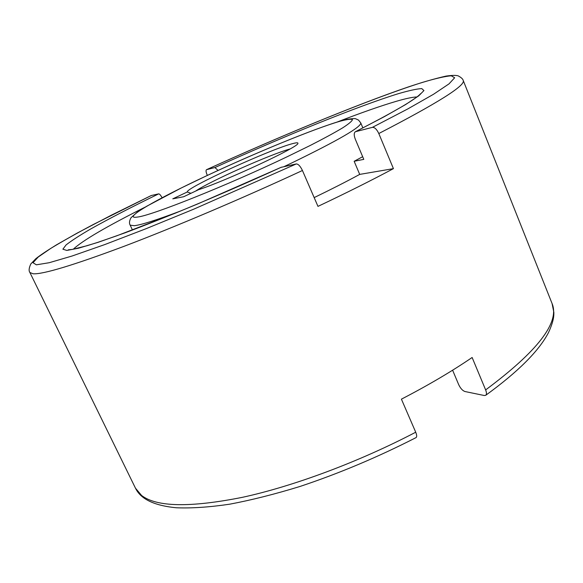 <?xml version="1.0" encoding="UTF-8"?>
<svg xmlns="http://www.w3.org/2000/svg" width="583" height="583" viewBox="0 0 583 583"><rect width="100%" height="100%" fill="white"/><g stroke="black" fill="none" stroke-linecap="round" stroke-linejoin="round"><path stroke-width="0.87" d="M314.164 197.601C331.035 189.431 346.215 181.699 359.704 174.397L354.151 161.28L362.67 156.703M195.699 191.042C209.428 181.495 271.175 153.97 290.006 148.986M187.281 191.989C185.438 188.083 271.219 148.862 292.95 143.542C296.528 142.602 298.175 142.543 297.898 143.382C299.4 146.632 226.969 180.526 198.599 189.672L183.681 196.733L172.779 198.839L187.281 191.989L190.918 193.308M415.715 432.214C359.019 461.889 293.526 486.258 242.215 497.365C190.094 507.72 156.543 507.072 141.552 495.433L135.467 488.168C139.497 496.527 149.525 505.162 176.248 507.764C191.472 508.398 209.282 507.21 229.68 504.193C251.404 500.097 274.855 494.187 300.026 486.455C339.226 473.389 377.886 457.108 416 437.629C416.991 436.929 416.896 435.129 415.715 432.214L401.41 399.158C428.053 385.363 451.628 371.473 472.128 357.496L485.639 389.91C486.696 392.621 486.718 394.421 485.705 395.303L484.327 395.522L465.001 391.536C462.603 390.719 460.49 388.409 458.668 384.598L452.605 370.205M207.366 175.417L207.111 174.849C205.952 172.058 205.741 170.338 206.499 169.697L214.938 167.532L218.064 170.455M354.151 161.28L363.792 159.37L355.295 139.191C353.852 135.351 353.874 132.866 355.375 131.736L372.399 127.356C374.65 127.225 376.786 129.288 378.804 133.536L393.43 168.64C371.152 180.548 345.996 193.126 317.968 206.382L302.439 170.506C300.332 166.148 298.277 163.961 296.259 163.947L281.115 167.343M162.089 197.754C160.682 195.174 159.553 193.877 158.678 193.869L151.288 195.516M359.704 174.397L393.43 168.64M284.103 166.592L292.593 162.555C338.373 140.255 361.103 127.065 360.797 122.984L358.545 120.098L355.652 118.764C355.273 118.407 352.416 118.597 347.089 119.333C327.231 123.509 260.011 150.596 205.886 176.11L181.335 187.937L146.77 206.2L137.202 212.212L131.037 217.714C129.317 220.76 129.032 223.253 130.191 225.176L134.389 225.708C141.837 224.739 157.395 219.776 181.065 210.82M137.369 217.073C151.208 215.761 227.348 185.423 287.179 156.747L310.316 145.429C323.856 138.506 334.649 132.64 342.695 127.837C348.977 123.764 352.219 121.009 352.438 119.559C350.988 118.874 346.943 119.406 340.312 121.162C314.266 128.639 255.157 152.986 205.996 176.073C156.747 199.094 120.681 219.696 137.369 217.073M145.444 206.98C106.565 226.496 82.495 240.582 73.232 249.247M416.889 96.96C412.742 97.062 405.812 98.527 396.112 101.362C380.626 105.931 360.95 112.832 337.069 122.066M151.361 195.473L111.433 215.142L77.094 233.134L56.413 244.882C46.611 250.916 39.731 255.543 35.782 258.75L30.841 263.917C28.939 267.94 28.625 270.811 29.901 272.523L33.158 273.799C43.091 274.404 73.4 265.236 124.092 246.296C174.31 227.253 241.719 198.679 302.439 170.506M378.804 133.536C437.556 103.155 465.7 85.475 463.237 80.498L552.079 303.546C559.913 322.312 537.766 351.097 485.639 389.91M355.674 131.62L384.401 116.629L405.571 104.583L418.718 95.852L423.936 90.562L421.764 88.601C416.976 88.842 409.259 90.511 398.604 93.608C357.969 106.113 283.615 136.4 214.938 167.532M158.678 193.869C131.656 207.009 108.948 218.742 90.54 229.068C79.58 235.452 71.432 240.735 66.09 244.918L62.877 249.196L66.797 250.428L78.421 248.234L97.98 242.36L125.141 232.799C146.756 224.659 170.987 215.025 197.834 203.89L281.538 167.146M372.399 127.356L407.787 108.926L433.504 94.278L449.027 83.865L454.653 77.765L451.249 75.775C444.975 76.322 435.282 78.552 422.172 82.473C372.377 98.148 285.75 133.66 206.586 169.668M151.442 195.443L93.338 224.477C76.592 233.36 62.425 241.318 50.845 248.351L38.23 257.03L33.005 262.729L36.35 264.82L49.198 262.714L72.052 256.024L104.685 244.605L145.954 228.747L193.731 209.18L296.259 163.947M362.866 127.917L360.797 122.984M29.901 272.523L135.467 488.168M485.705 395.303C518.083 371.816 539.027 350.886 548.537 332.499C553.894 320.73 553.901 315.687 553.85 312.328L552.079 303.546M420.576 93.725L419.396 94.927C412.735 101.019 391.39 113.291 355.375 131.736M281.319 167.226C244.889 183.813 209.494 199.146 175.148 213.24L116.95 235.743L97.806 242.353L87.071 245.713L72.321 249.415L68.364 249.808M206.499 169.697C278.667 136.874 356.505 104.648 408.333 86.94C422.325 82.254 434.911 78.632 446.09 76.082C452.073 75.243 456.11 75.178 458.209 75.877C461.248 77.495 462.924 79.04 463.237 80.498M132.458 230.023L130.191 225.176"/></g></svg>
